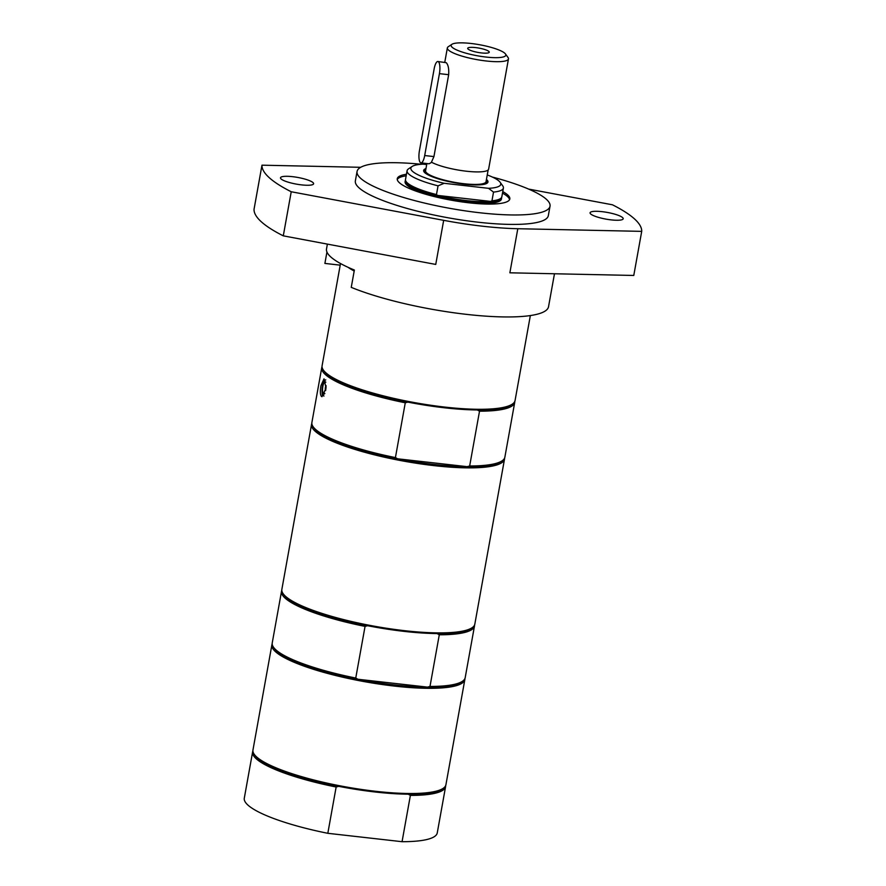 <?xml version="1.0" encoding="UTF-8"?>
<svg xmlns="http://www.w3.org/2000/svg" width="886" height="886" viewBox="0 0 886 886"><rect width="100%" height="100%" fill="white"/><g stroke="black" fill="none" stroke-linecap="round" stroke-linejoin="round"><path stroke-width="1.33" d="M431.692 162.315L429.079 163.799M437.894 61.511A9.801 2.957 96.4 0 1 439.423 73.649L424.693 155.537A9.801 2.957 96.4 0 1 420.961 162.88A9.801 2.957 96.4 0 1 419.421 150.742L434.151 68.864A9.801 2.957 96.4 0 1 437.894 61.511L446.234 62.684C448.216 64.756 449.036 68.754 448.67 74.69L433.941 156.578L431.449 162.193A31.043 6.291 -169.8 0 0 465.305 171.087A31.043 6.291 -169.8 0 0 488.629 169.137L508.464 58.908A31.043 6.291 10.2 0 0 508.032 57.501L505.43 53.924A27.776 5.626 -169.8 0 1 484.553 56.881A27.776 5.626 -169.8 0 1 452.159 47.279A27.776 5.626 -169.8 0 1 451.938 44.3A27.776 5.626 -169.8 0 1 479.47 44.721A27.776 5.626 -169.8 0 1 505.43 53.924M424.538 172.438A31.763 6.435 -169.8 0 1 425.302 170.3L425.712 170.023M486.137 181.109A30.844 6.246 -169.8 0 1 460.831 183.358A30.844 6.246 -169.8 0 1 426.587 172.925A30.844 6.246 -169.8 0 1 425.679 170.223M486.181 180.91L486.469 181.309A31.763 6.435 -169.8 0 1 486.436 183.568M488.142 169.968L486.037 181.674A30.722 6.224 -169.8 0 1 459.435 183.136A30.722 6.224 -169.8 0 1 426.709 172.947A30.722 6.224 -169.8 0 1 425.579 170.799L426.875 163.545M468.107 49.084A10.942 2.215 -169.8 0 1 467.73 48.597A10.942 2.215 -169.8 0 1 476.546 47.711A10.942 2.215 -169.8 0 1 488.85 51.432A10.942 2.215 -169.8 0 1 489.127 52.44A10.942 2.215 -169.8 0 1 479.127 52.617A10.942 2.215 -169.8 0 1 468.107 49.084M451.938 44.3L448.25 46.748A31.043 6.291 10.2 0 0 447.352 47.91A31.043 6.291 10.2 0 0 448.493 50.081A31.043 6.291 10.2 0 0 481.574 60.381A31.043 6.291 10.2 0 0 508.464 58.908M425.978 168.573A32.682 6.623 10.2 0 0 424.095 171.917A32.682 6.623 10.2 0 0 454.64 182.749A32.682 6.623 10.2 0 0 487.034 183.247A32.682 6.623 10.2 0 0 486.768 179.736A32.682 6.623 10.2 0 0 486.436 179.448M444.174 183.302L488.529 188.319L493.524 192.096L491.951 200.834L490.634 201.41A48.198 9.768 -169.8 0 1 437.529 195.407L436.477 194.566L438.049 185.827L444.174 183.302A45.662 9.248 -169.8 0 1 412.178 166.435A45.662 9.248 -169.8 0 1 423.087 164.154L426.698 164.552M487.256 174.93A45.662 9.248 -169.8 0 1 500.114 182.261A45.662 9.248 -169.8 0 1 488.529 188.319M500.114 182.261L502.727 185.839A48.929 9.912 -169.8 0 1 503.403 188.054L501.83 196.792A48.929 9.912 -169.8 0 1 500.424 198.619L499.593 199.173A48.198 9.768 -169.8 0 1 490.634 201.41L437.529 195.407A48.198 9.768 -169.8 0 1 407.881 183.668A48.198 9.768 -169.8 0 1 406.774 182.472L406.187 181.663A48.929 9.912 -169.8 0 1 405.511 179.459L407.084 170.721A48.929 9.912 -169.8 0 1 408.49 168.883L412.178 166.435M436.477 194.566A48.929 9.912 -169.8 0 1 406.187 181.663M438.049 185.827A48.929 9.912 -169.8 0 1 407.084 170.721M503.403 188.054A48.929 9.912 -169.8 0 1 493.524 192.096M500.424 198.619A48.929 9.912 -169.8 0 1 491.951 200.834M501.576 197.478A48.929 9.912 -169.8 0 1 501.576 198.209A48.929 9.912 -169.8 0 1 459.181 200.524A48.929 9.912 -169.8 0 1 407.051 184.299A48.929 9.912 -169.8 0 1 405.256 180.877A48.929 9.912 -169.8 0 1 405.511 180.19M405.256 180.877L405.101 181.696A48.929 9.912 10.2 0 0 406.907 185.119A48.929 9.912 10.2 0 0 459.037 201.344A48.929 9.912 10.2 0 0 501.432 199.029L501.576 198.209M325.671 390.582A2.536 0.764 96.4 0 1 325.638 390.56A2.536 0.764 96.4 0 1 325.306 388.101A2.536 0.764 96.4 0 1 326.148 385.665M324.863 393.384A6.213 1.872 96.4 0 1 323.456 393.927A6.213 1.872 96.4 0 1 322.858 386.429A6.213 1.872 96.4 0 1 325.605 381.955A6.213 1.872 96.4 0 1 325.826 382.231M340.501 263.53L322.094 365.785A98.036 19.857 10.2 0 0 323.456 370.204A98.036 19.857 10.2 0 0 444.938 407.095A98.036 19.857 10.2 0 0 512.241 404.171A98.036 19.857 10.2 0 0 515.065 400.505L530.349 315.571M354.19 271.027A98.036 19.857 -169.8 0 1 348.098 267.328M321.419 396.43C320.178 394.591 320.023 390.992 320.954 385.62L324.01 378.843L326.048 388.112L321.983 396.695L321.419 396.43M407.837 402.111A97.05 19.658 10.2 0 0 477.299 409.963L479.525 411.182L469.658 465.981L467.099 466.656L397.637 458.804L395.422 457.586L405.279 402.787L407.837 402.111A97.05 19.658 10.2 0 1 324.232 371.278L323.456 370.204M405.279 402.787A98.036 19.857 -169.8 0 1 321.751 367.679L311.894 422.478A98.036 19.857 10.2 0 0 313.256 426.897L314.032 427.971A97.05 19.658 10.2 0 0 397.637 458.804A97.05 19.658 10.2 0 0 467.099 466.656A97.05 19.658 10.2 0 0 500.933 461.595L502.041 460.864A98.036 19.857 10.2 0 0 504.865 457.198L514.722 402.399A98.036 19.857 -169.8 0 1 479.525 411.182M514.777 401.436A98.036 19.857 -169.8 0 1 514.722 402.399M477.299 409.963A97.05 19.658 10.2 0 0 511.133 404.913L512.241 404.171M321.751 367.679A98.036 19.857 -169.8 0 1 322.039 366.749M469.658 465.981A98.036 19.857 10.2 0 0 502.041 460.864M504.577 458.117A98.036 19.857 -169.8 0 1 504.522 459.081A98.036 19.857 -169.8 0 1 434.395 465.671A98.036 19.857 -169.8 0 1 311.551 424.361A98.036 19.857 -169.8 0 1 311.839 423.442M313.256 426.897A98.036 19.857 10.2 0 0 395.422 457.586M340.202 265.158L324.896 263.419L326.945 252.012M327.388 244.115L326.524 248.888A114.372 23.169 10.2 0 0 354.367 270.042L351.255 287.363A114.372 23.169 -169.8 0 0 473.7 315.128A114.372 23.169 -169.8 0 0 548.534 306.711L554.47 273.763M443.676 220.337L435.746 264.427L283.287 235.842L291.228 191.753L443.676 220.337A114.372 23.169 10.2 0 0 517.801 228.721L641.708 231.368L633.778 275.457L509.871 272.81L517.801 228.721M602.115 211.665A16.834 3.411 -169.8 0 1 623.201 218.753A16.834 3.411 -169.8 0 1 606.035 219.13A16.834 3.411 -169.8 0 1 590.076 212.795A16.834 3.411 -169.8 0 1 602.115 211.665M292.524 176.668A16.834 3.411 -169.8 0 1 313.611 183.767A16.834 3.411 -169.8 0 1 296.445 184.133A16.834 3.411 -169.8 0 1 280.485 177.798A16.834 3.411 -169.8 0 1 292.524 176.668M641.708 231.368A192.794 39.062 -169.8 0 0 612.459 204.799L528.599 189.083M360.691 167.299L261.979 165.184L254.038 209.273A192.794 39.062 -169.8 0 0 283.287 235.842M291.228 191.753A192.794 39.062 -169.8 0 1 261.979 165.184M492.339 177.045A98.036 19.857 -169.8 0 1 546.418 199.328A98.036 19.857 -169.8 0 1 550.029 206.194L548.323 215.641A98.036 19.857 -169.8 0 1 463.4 220.293A98.036 19.857 -169.8 0 1 358.963 187.777A98.036 19.857 -169.8 0 1 355.364 180.921L357.058 171.474A98.036 19.857 -169.8 0 1 421.282 164.264M550.029 206.194A98.036 19.857 -169.8 0 1 465.106 210.846A98.036 19.857 -169.8 0 1 360.657 178.33A98.036 19.857 -169.8 0 1 357.058 171.474M502.761 191.597A57.18 11.584 -169.8 0 1 507.722 194.953A57.18 11.584 -169.8 0 1 509.827 198.962A57.18 11.584 -169.8 0 1 460.288 201.676A57.18 11.584 -169.8 0 1 399.365 182.704A57.18 11.584 -169.8 0 1 397.26 178.706A57.18 11.584 -169.8 0 1 406.441 174.265M502.484 193.126A57.18 11.584 -169.8 0 1 507.445 196.482A57.18 11.584 -169.8 0 1 509.561 199.704M397.249 179.493A57.18 11.584 -169.8 0 1 406.165 175.793M472.016 627.786L470.909 628.517A97.05 19.658 -169.8 0 1 437.064 633.568L439.29 634.786L429.998 686.44L427.44 687.115L357.977 679.263L355.751 678.045L365.054 626.391L367.612 625.715A97.05 19.658 -169.8 0 1 284.007 594.883L283.221 593.808A98.036 19.857 10.2 0 0 285.469 596.256A98.036 19.857 10.2 0 0 379.873 627.177A98.036 19.857 10.2 0 0 472.016 627.786A98.036 19.857 10.2 0 0 474.83 624.109L504.522 459.081M429.998 686.44A98.036 19.857 10.2 0 0 462.381 681.323L461.274 682.054A97.05 19.658 -169.8 0 1 427.44 687.115A97.05 19.658 -169.8 0 1 357.977 679.263A97.05 19.658 -169.8 0 1 274.372 648.43L273.586 647.356A98.036 19.857 10.2 0 0 355.751 678.045M437.064 633.568A97.05 19.658 -169.8 0 1 367.612 625.715M474.542 625.04A98.036 19.857 -169.8 0 1 474.486 626.003A98.036 19.857 -169.8 0 1 439.29 634.786M365.054 626.391A98.036 19.857 -169.8 0 1 281.526 591.283A98.036 19.857 -169.8 0 1 281.803 590.353M462.381 681.323A98.036 19.857 10.2 0 0 465.194 677.657L474.486 626.003M281.526 591.283L272.235 642.937A98.036 19.857 10.2 0 0 273.586 647.356M311.551 424.361L281.859 589.389A98.036 19.857 10.2 0 0 283.221 593.808M464.906 678.576A98.036 19.857 -169.8 0 1 464.851 679.54A98.036 19.857 -169.8 0 1 379.939 684.191A98.036 19.857 -169.8 0 1 275.491 651.686A98.036 19.857 -169.8 0 1 271.891 644.82A98.036 19.857 -169.8 0 1 272.168 643.9M445.647 785.66A98.036 19.857 -169.8 0 1 445.592 786.624L437.252 832.918A98.036 19.857 -169.8 0 1 402.056 841.7L327.82 833.305A98.036 19.857 -169.8 0 1 244.292 798.197L252.621 751.904A98.036 19.857 -169.8 0 1 252.909 750.974M327.82 833.305L336.148 787.012L338.707 786.336A97.05 19.658 10.2 0 0 408.169 794.188L410.384 795.407L402.056 841.7M336.148 787.012A98.036 19.857 -169.8 0 1 252.621 751.904M445.592 786.624A98.036 19.857 -169.8 0 1 410.384 795.407M271.891 644.82L252.964 750.01A98.036 19.857 10.2 0 0 254.326 754.429L255.102 755.503A97.05 19.658 10.2 0 0 338.707 786.336M408.169 794.188A97.05 19.658 10.2 0 0 442.003 789.138L443.111 788.396A98.036 19.857 10.2 0 0 445.924 784.73L464.851 679.54M254.326 754.429A98.036 19.857 10.2 0 0 345.928 786.923A98.036 19.857 10.2 0 0 443.111 788.396M433.941 156.578L424.693 155.537M448.67 74.69L439.423 73.649M323.589 395.721A7.841 2.37 96.4 0 1 323.168 395.499A7.841 2.37 96.4 0 1 322.415 386.03A7.841 2.37 96.4 0 1 325.217 380.149M429.068 163.799L420.961 162.88M447.352 47.91L444.772 62.286M323.922 396.097C323.346 393.949 321.463 399.353 322.404 386.008C324.686 377.514 324.874 380.98 325.76 379.861M326.137 386.817A2.614 2.614 0 0 0 325.871 389.475"/></g></svg>

